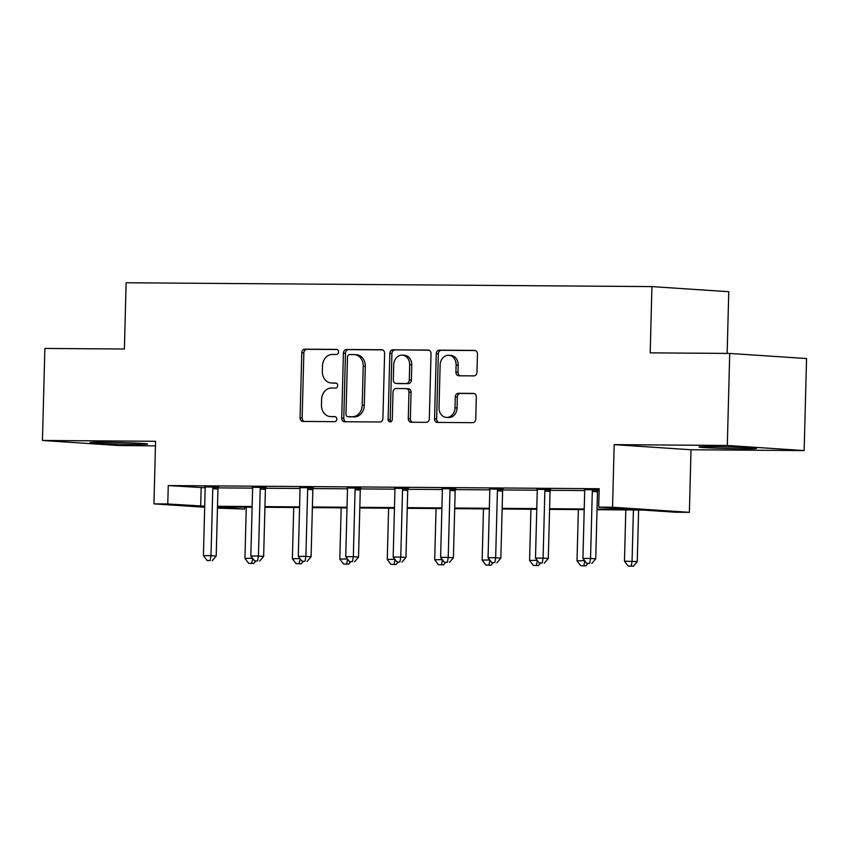 <?xml version="1.0" encoding="UTF-8"?>
<svg xmlns="http://www.w3.org/2000/svg" width="849" height="849" viewBox="0 0 849 849"><rect width="100%" height="100%" fill="white"/><g stroke="black" fill="none" stroke-linecap="round" stroke-linejoin="round"><path stroke-width="1.27" d="M338.592 351.953A2.526 2.091 -86.2 0 0 336.575 349.406L304.855 349.172A3.619 2.982 -86.2 0 0 301.777 352.77L300.079 417.804A3.619 2.982 -86.2 0 0 302.817 421.433A3.619 2.982 -86.2 0 0 302.966 421.433L334.676 421.666A2.526 2.091 -86.2 0 0 334.814 416.615L330.707 416.583A11.568 9.551 -86.2 0 1 330.24 416.562A11.568 9.551 -86.2 0 1 321.463 404.952L321.601 399.529A11.568 9.551 -86.2 0 1 331.46 388.035L335.557 388.067A2.526 2.091 -86.2 0 0 335.695 383.005L331.588 382.973A11.568 9.551 -86.2 0 1 331.121 382.963A11.568 9.551 -86.2 0 1 322.344 371.342L322.482 365.93A11.568 9.551 -86.2 0 1 332.341 354.436L336.437 354.468A2.526 2.091 -86.2 0 0 338.592 351.953M743.904 448.824A28.728 0.796 1.5 0 1 714.285 448.102A28.728 0.796 1.5 0 1 698.982 446.998A28.728 0.796 1.5 0 1 711.515 446.67A28.728 0.796 1.5 0 1 741.135 447.402A28.728 0.796 1.5 0 1 756.438 448.505A28.728 0.796 1.5 0 1 743.904 448.824M135.076 444.377A28.728 0.796 1.5 0 1 105.456 443.645A28.728 0.796 1.5 0 1 90.153 442.552A28.728 0.796 1.5 0 1 102.687 442.223A28.728 0.796 1.5 0 1 132.306 442.945A28.728 0.796 1.5 0 1 147.599 444.048A28.728 0.796 1.5 0 1 135.076 444.377M804.141 450.586L727.306 445.47L614.177 444.643L691.012 449.758L804.141 450.586L806.55 358.554L729.716 353.439L650.196 352.855L651.926 286.601L126.119 282.759L124.389 349.013L44.859 348.44L42.45 440.461L119.285 445.576L155.463 445.842M729.716 353.439L727.306 445.47M473.891 375.884A3.619 2.982 -86.2 0 0 476.968 372.297L477.446 354.054A3.619 2.982 -86.2 0 0 474.697 350.425A3.619 2.982 -86.2 0 0 474.559 350.414L439.336 350.159A3.619 2.982 -86.2 0 0 436.259 353.746L434.55 418.79A3.619 2.982 -86.2 0 0 437.299 422.42A3.619 2.982 -86.2 0 0 437.437 422.42L472.66 422.675A3.619 2.982 -86.2 0 0 475.748 419.088L476.321 397.045A3.619 2.982 -86.2 0 0 473.572 393.416A3.619 2.982 -86.2 0 0 473.434 393.416L458.354 393.299A3.619 2.982 -86.2 0 0 455.276 396.897L454.99 407.817A9.668 7.981 -86.2 0 1 446.362 417.411A9.668 7.981 -86.2 0 1 439.018 407.7L440.143 364.89A9.668 7.981 -86.2 0 1 448.771 355.296A9.668 7.981 -86.2 0 1 456.115 365.006L455.924 372.138A3.619 2.982 -86.2 0 0 458.672 375.767A3.619 2.982 -86.2 0 0 458.81 375.778L473.891 375.884M204.673 507.246L153.945 503.871L155.579 441.289L42.45 440.461M153.945 503.871L167.773 503.966L204.705 506.195M597.038 509.06L631.614 509.315L598.704 507.118L599.182 488.716L168.261 485.564L167.773 503.966M598.704 507.118L612.543 507.214L689.377 512.34L675.539 512.234L642.619 510.047L597.017 509.708M614.177 444.643L612.543 507.214M384.608 353.375A3.619 2.982 -86.2 0 0 381.87 349.746A3.619 2.982 -86.2 0 0 381.721 349.735L346.498 349.48A3.619 2.982 -86.2 0 0 343.421 353.067L341.712 418.111A3.619 2.982 -86.2 0 0 344.461 421.741A3.619 2.982 -86.2 0 0 344.609 421.741L379.832 421.995A3.619 2.982 -86.2 0 0 382.91 418.408L384.608 353.375M392.917 349.82L428.14 350.075A3.619 2.982 -86.2 0 1 428.289 350.085A3.619 2.982 -86.2 0 1 431.027 353.715L429.329 418.748A3.619 2.982 -86.2 0 1 426.251 422.335L411.171 422.229A3.619 2.982 -86.2 0 1 411.022 422.218A3.619 2.982 -86.2 0 1 408.284 418.589L408.974 392.217A3.619 2.982 -86.2 0 0 406.225 388.587A3.619 2.982 -86.2 0 0 406.087 388.587L396.08 388.513A3.619 2.982 -86.2 0 0 393.002 392.1L392.28 419.565A2.526 2.091 -86.2 0 1 388.11 419.533L389.84 353.407A3.619 2.982 -86.2 0 1 392.917 349.82L428.904 350.202M727.147 353.417L728.76 291.716L651.926 286.601M244.661 507.14L244.608 509.082L217.461 508.095M691.012 449.758L689.377 512.34M217.482 507.278L244.608 509.082M584.218 509.612L549.579 509.368M536.77 509.273L502.13 509.018M489.332 508.922L454.693 508.668M441.894 508.572L407.255 508.328M394.445 508.233L359.806 507.978M347.008 507.882L312.368 507.628M299.57 507.532L264.93 507.288M252.121 507.193L217.482 506.938M217.503 506.28L252.142 506.535M264.941 506.63L299.58 506.885M312.39 506.98L347.029 507.235M359.827 507.32L394.467 507.575M407.265 507.67L441.904 507.925M454.714 508.02L489.353 508.275M502.152 508.36L536.791 508.615M549.59 508.71L584.229 508.965M168.261 485.564L205.097 487.782M218.14 487.878L252.546 488.133M265.578 488.228L299.984 488.483M313.026 488.568L347.421 488.822M360.464 488.918L394.859 489.173M407.902 489.268L442.308 489.523M455.351 489.608L489.746 489.862M502.788 489.958L537.184 490.213M550.226 490.308L584.632 490.563M597.675 490.658L599.129 490.669M201.171 487.751L200.693 506.163M599.15 489.915L597.929 489.905M584.409 489.703L599.161 489.788M536.961 489.353L550.492 489.555M489.523 489.013L503.054 489.215M442.085 488.663L455.605 488.865M394.636 488.313L408.167 488.515M347.199 487.973L360.729 488.175M299.761 487.623L313.292 487.825M252.312 487.273L265.843 487.475M204.874 486.933L218.405 487.135M331.121 382.963L333.201 383.101A11.568 9.551 -86.2 0 0 333.668 383.122L331.588 382.973M336.331 383.132L333.668 383.122M330.24 416.562L332.32 416.7A11.568 9.551 -86.2 0 0 332.787 416.721L330.707 416.583M335.451 416.742L332.787 416.721M337.212 349.533L306.935 349.31A3.619 2.982 -86.2 0 0 303.857 352.908L302.148 417.941A3.619 2.982 -86.2 0 0 304.271 421.444M382.496 349.862L348.578 349.618A3.619 2.982 -86.2 0 0 345.49 353.205L343.792 418.249A3.619 2.982 -86.2 0 0 345.914 421.751M349.65 354.564A2.526 2.091 -86.2 0 0 347.496 357.079L345.999 414.163A2.526 2.091 -86.2 0 0 348.026 416.71L352.346 416.742A11.568 9.551 -86.2 0 0 362.205 405.249L363.223 366.227A11.568 9.551 -86.2 0 0 354.447 354.606A11.568 9.551 -86.2 0 0 353.98 354.595L349.65 354.564M349.894 416.838A2.526 2.091 -86.2 0 0 350.096 416.848L348.026 416.71M354.447 354.606L356.516 354.744A11.568 9.551 -86.2 0 1 365.303 366.365L364.285 405.387A11.568 9.551 -86.2 0 1 354.426 416.88L350.096 416.848M406.374 388.598L408.157 388.725A3.619 2.982 -86.2 0 1 408.305 388.725A3.619 2.982 -86.2 0 1 411.054 392.355L410.354 418.737A3.619 2.982 -86.2 0 0 412.476 422.24M394.997 349.958A3.619 2.982 -86.2 0 0 391.909 353.545L390.179 419.671A2.526 2.091 -86.2 0 0 391.081 421.804M409.685 364.847A9.668 7.981 -86.2 0 0 402.352 355.137A9.668 7.981 -86.2 0 0 393.724 364.73L393.32 379.811A3.619 2.982 -86.2 0 0 396.069 383.44A3.619 2.982 -86.2 0 0 396.218 383.451L406.215 383.525A3.619 2.982 -86.2 0 0 409.292 379.928L409.685 364.847L411.765 364.985A9.668 7.981 -86.2 0 0 404.421 355.275L402.352 355.137M398.001 383.568A3.619 2.982 -86.2 0 0 398.149 383.589A3.619 2.982 -86.2 0 0 398.287 383.589L396.218 383.451M411.765 364.985L411.372 380.076A3.619 2.982 -86.2 0 1 408.295 383.663L398.287 383.589M448.771 355.296L450.851 355.434A9.668 7.981 -86.2 0 1 458.184 365.144L458.004 372.276A3.619 2.982 -86.2 0 0 460.126 375.789M446.362 417.411L448.442 417.549A9.668 7.981 -86.2 0 0 457.07 407.966L454.99 407.817M474.198 393.543L460.434 393.437A3.619 2.982 -86.2 0 0 457.356 397.035L457.07 407.966M475.323 350.541L441.406 350.297A3.619 2.982 -86.2 0 0 438.328 353.884L436.63 418.928A3.619 2.982 -86.2 0 0 438.753 422.431M246.284 507.15L244.937 558.398L252.546 558.228M248.651 563.311L253.766 563.471L248.651 563.311L244.937 558.398M251.697 563.333L252.726 558.472M255.889 560.977L253.766 563.471M213.216 486.785L213.014 487.326A3.683 3.035 -86.2 0 0 212.759 488.695L211.008 555.692L203.41 555.639L205.161 488.642A3.683 3.035 -86.2 0 0 204.98 487.262L204.811 486.721M218.48 486.933L218.214 487.666A3.683 3.035 -86.2 0 0 217.96 489.045L216.198 556.042L211.008 555.692L210.159 560.563L207.124 560.542L210.159 560.563M212.239 560.701L216.198 556.042M203.41 555.639L207.124 560.542M293.722 507.49L292.374 558.748L299.984 558.578M296.089 563.651L301.215 563.81L296.089 563.651L292.374 558.748M299.135 563.672L300.175 558.812M303.326 561.327L301.215 563.81M341.16 507.84L339.823 559.098L347.432 558.918M343.537 564.001L348.652 564.161L343.537 564.001L339.823 559.098M346.572 564.023L347.612 559.162M350.764 561.667L348.652 564.161M260.654 487.135L260.463 487.666A3.683 3.035 -86.2 0 0 260.208 489.045L258.446 556.042L250.848 555.978L252.599 488.982A3.683 3.035 -86.2 0 0 252.418 487.613L252.249 487.071M265.917 487.284L265.652 488.016A3.683 3.035 -86.2 0 0 265.397 489.385L263.646 556.382L258.446 556.042L257.597 560.913L254.562 560.892L257.597 560.913M259.677 561.051L263.646 556.382M250.848 555.978L254.562 560.892M308.091 487.475L307.9 488.016A3.683 3.035 -86.2 0 0 307.646 489.385L305.895 556.382L298.286 556.328L300.047 489.332A3.683 3.035 -86.2 0 0 299.856 487.963L299.697 487.422M313.355 487.623L313.09 488.366A3.683 3.035 -86.2 0 0 312.835 489.735L311.084 556.732L305.895 556.382L305.046 561.253L302 561.231L305.046 561.253M307.115 561.391L311.084 556.732M298.286 556.328L302 561.231M388.609 508.19L387.261 559.438L394.87 559.268M390.975 564.352L396.09 564.511L390.975 564.352L387.261 559.438M394.01 564.373L395.05 559.512M398.213 562.017L396.09 564.511M355.54 487.825L355.338 488.366A3.683 3.035 -86.2 0 0 355.084 489.735L353.333 556.732L345.734 556.679L347.485 489.682A3.683 3.035 -86.2 0 0 347.305 488.302L347.135 487.761M360.804 487.973L360.538 488.706A3.683 3.035 -86.2 0 0 360.273 490.085L358.522 557.082L353.333 556.732L352.484 561.603L349.438 561.582L352.484 561.603M354.564 561.741L358.522 557.082M345.734 556.679L349.438 561.582M436.046 508.53L434.699 559.788L442.308 559.618M438.413 564.691L443.528 564.85L438.413 564.691L434.699 559.788M441.459 564.712L442.499 559.852M445.651 562.367L443.528 564.85M402.978 488.175L402.787 488.706A3.683 3.035 -86.2 0 0 402.532 490.085L400.77 557.082L393.172 557.018L394.923 490.022A3.683 3.035 -86.2 0 0 394.743 488.653L394.573 488.111M408.242 488.324L407.976 489.056A3.683 3.035 -86.2 0 0 407.722 490.425L405.971 557.422L400.77 557.082L399.921 561.953L396.886 561.932L399.921 561.953M402.002 562.091L405.971 557.422M393.172 557.018L396.886 561.932M483.484 508.88L482.147 560.138L489.756 559.958M485.861 565.041L490.977 565.201L485.861 565.041L482.147 560.138M488.897 565.063L489.937 560.202M493.089 562.707L490.977 565.201M450.416 488.515L450.225 489.056A3.683 3.035 -86.2 0 0 449.97 490.425L448.219 557.422L440.61 557.369L442.371 490.372A3.683 3.035 -86.2 0 0 442.18 489.003L442.021 488.462M455.68 488.663L455.414 489.406A3.683 3.035 -86.2 0 0 455.16 490.775L453.408 557.772L448.219 557.422L447.37 562.293L444.324 562.271L447.37 562.293M449.439 562.431L453.408 557.772M440.61 557.369L444.324 562.271M530.922 509.23L529.585 560.478L537.194 560.308M533.299 565.392L538.415 565.551L533.299 565.392L529.585 560.478M536.335 565.413L537.375 560.552M540.537 563.057L538.415 565.551M497.864 488.865L497.663 489.406A3.683 3.035 -86.2 0 0 497.408 490.775L495.657 557.772L488.058 557.719L489.809 490.722A3.683 3.035 -86.2 0 0 489.629 489.342L489.459 488.801M503.117 489.013L502.863 489.746A3.683 3.035 -86.2 0 0 502.597 491.125L500.846 558.122L495.657 557.772L494.808 562.643L491.762 562.622L494.808 562.643M496.888 562.781L500.846 558.122M488.058 557.719L491.762 562.622M578.371 509.57L577.023 560.828L584.632 560.658M580.737 565.731L585.852 565.89L580.737 565.731L577.023 560.828M583.783 565.752L584.823 560.892M587.975 563.407L585.852 565.89M545.302 489.215L545.111 489.746A3.683 3.035 -86.2 0 0 544.856 491.125L543.095 558.122L535.496 558.058L537.247 491.072A3.683 3.035 -86.2 0 0 537.067 489.693L536.897 489.151M550.566 489.364L550.301 490.096A3.683 3.035 -86.2 0 0 550.046 491.465L548.284 558.462L543.095 558.122L542.246 562.993L539.211 562.972L542.246 562.993M544.326 563.131L548.284 558.462M535.496 558.058L539.211 562.972M625.809 509.92L624.471 561.178L637.259 561.582L638.607 510.016M631.221 566.103L628.186 566.081L633.301 566.241L631.221 566.103L632.07 561.231L633.418 509.973M628.186 566.081L624.471 561.178M637.259 561.582L633.301 566.241M592.74 489.555L592.549 490.096A3.683 3.035 -86.2 0 0 592.294 491.465L590.543 558.462L582.934 558.409L584.685 491.412A3.683 3.035 -86.2 0 0 584.505 490.043L584.345 489.502M598.004 489.703L597.738 490.446A3.683 3.035 -86.2 0 0 597.484 491.815L595.733 558.812L590.543 558.462L589.694 563.333L586.648 563.311L589.694 563.333M591.764 563.471L595.733 558.812M582.934 558.409L586.648 563.311M302.148 417.941L300.079 417.804M303.857 352.908L301.777 352.77M306.935 349.31L304.855 349.172M343.792 418.249L341.712 418.111M345.49 353.205L343.421 353.067M348.578 349.618L346.498 349.48M354.426 416.88L352.346 416.742M364.285 405.387L362.205 405.249M365.303 366.365L363.223 366.227M410.354 418.737L408.284 418.589M411.054 392.355L408.974 392.217M390.179 419.671L388.11 419.533M391.909 353.545L389.84 353.407M408.295 383.663L406.215 383.525M411.372 380.076L409.292 379.928M458.004 372.276L455.924 372.138M458.184 365.144L456.115 365.006M457.356 397.035L455.276 396.897M460.434 393.437L458.354 393.299M436.63 418.928L434.55 418.79M438.328 353.884L436.259 353.746M441.406 350.297L439.336 350.159M213.014 487.326L218.214 487.666M212.759 488.695L217.96 489.045M260.463 487.666L265.652 488.016M260.208 489.045L265.397 489.385M307.9 488.016L313.09 488.366M307.646 489.385L312.835 489.735M355.338 488.366L360.538 488.706M355.084 489.735L360.273 490.085M402.787 488.706L407.976 489.056M402.532 490.085L407.722 490.425M450.225 489.056L455.414 489.406M449.97 490.425L455.16 490.775M497.663 489.406L502.863 489.746M497.408 490.775L502.597 491.125M545.111 489.746L550.301 490.096M544.856 491.125L550.046 491.465M592.549 490.096L597.738 490.446M592.294 491.465L597.484 491.815M350 416.838L347.92 416.7M408.305 388.725L406.225 388.587M398.149 383.589L396.069 383.44"/></g></svg>

